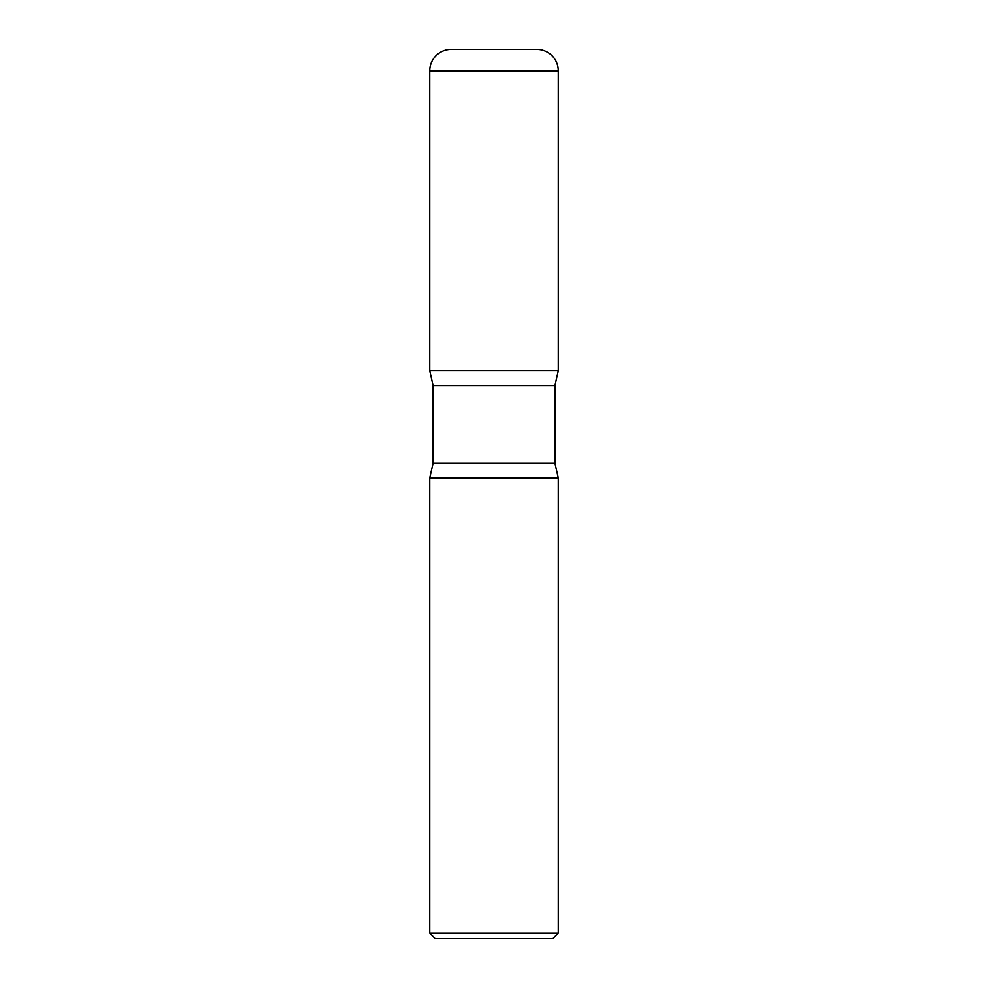 <?xml version="1.0" encoding="UTF-8"?>
<svg xmlns="http://www.w3.org/2000/svg" width="988" height="988" viewBox="0 0 988 988"><rect width="100%" height="100%" fill="white"/><g stroke="black" fill="none" stroke-linecap="round" stroke-linejoin="round"><path stroke-width="1.48" d="M429.731 70.815L429.731 370.796L558.269 370.796L429.731 370.796L433.04 385.456L554.96 385.456L558.269 370.796L558.269 70.815L429.731 70.815A21.415 21.415 0 0 1 451.146 49.4L536.855 49.4A21.415 21.415 0 0 1 558.269 70.815M554.96 463.273L433.04 463.273L429.731 477.933L558.269 477.933L429.731 477.933L429.731 933.154L558.269 933.154L558.269 477.933L554.96 463.273L554.96 385.456M558.269 933.154L552.835 938.6L435.165 938.6L429.731 933.154M433.04 463.273L433.04 385.456"/></g></svg>

